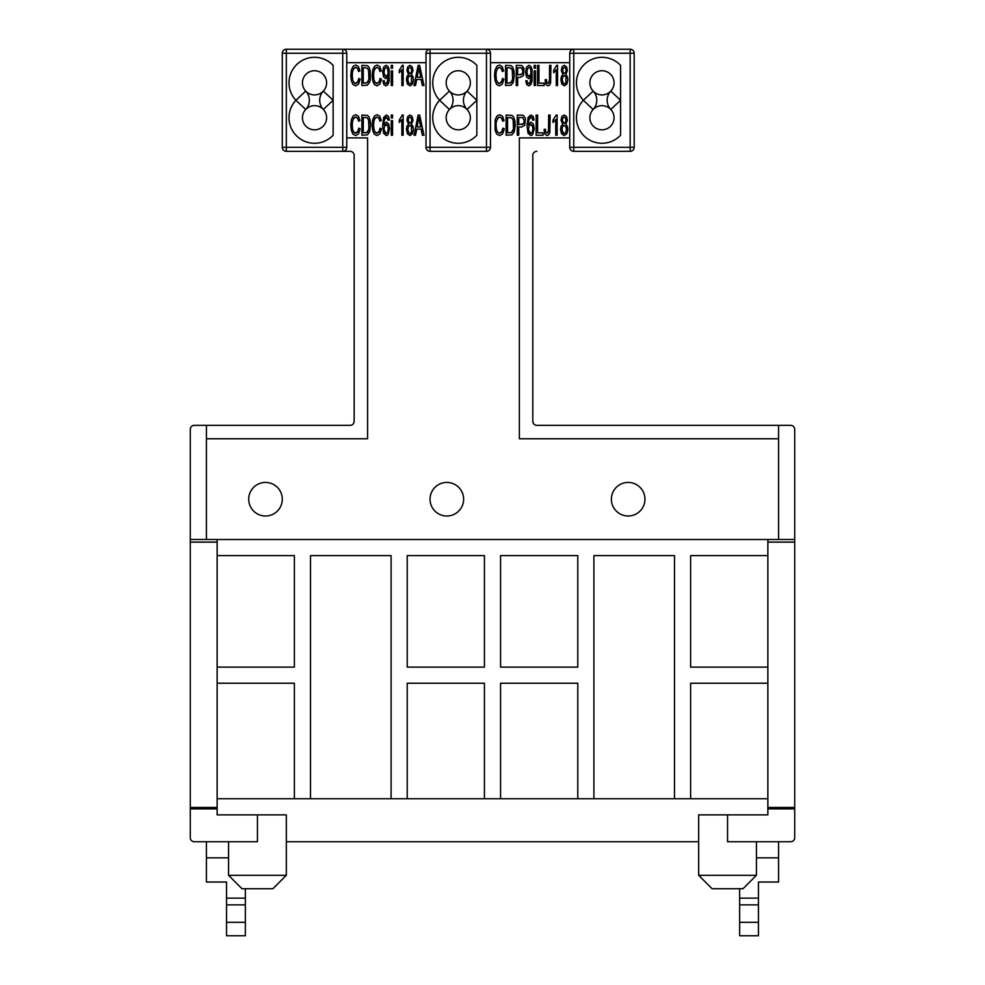 <?xml version="1.0" encoding="UTF-8"?>
<svg xmlns="http://www.w3.org/2000/svg" width="985" height="985" viewBox="0 0 985 985"><rect width="100%" height="100%" fill="white"/><g stroke="black" fill="none" stroke-linecap="round" stroke-linejoin="round"><path stroke-width="1.48" d="M350.118 151.333L342.731 151.333L350.118 151.333A4.026 4.026 0 0 1 354.157 155.359L354.157 421.309A4.026 4.026 0 0 1 350.118 425.335L194.316 425.335A4.026 4.026 0 0 0 190.29 429.374L190.29 539.509L794.71 539.509L794.71 429.374A4.026 4.026 0 0 0 790.684 425.335L536.554 425.335M767.857 808.882L767.857 814.866L727.558 814.866L727.558 841.732L790.684 841.732A4.026 4.026 0 0 0 794.71 837.693L794.71 808.882L767.857 808.882L767.857 539.509L794.71 539.509L794.71 808.882M217.143 542.132L217.143 539.509L190.29 539.509L190.29 542.132L217.143 542.132L217.143 808.882L190.29 808.882L190.29 542.132M190.29 808.882L190.29 837.693A4.026 4.026 0 0 0 194.316 841.732L257.442 841.732L257.442 814.866L217.143 814.866L217.143 808.882M206.407 539.509L206.407 425.335M346.769 137.9L367.59 137.9L367.59 438.768L206.407 438.768M346.769 53.276L342.731 53.276L342.731 49.25L286.327 49.25L286.327 53.276L282.289 53.276L282.289 147.307L342.731 147.307L342.731 151.333A4.026 4.026 0 0 0 346.769 147.307L342.731 147.307L342.731 53.276L286.327 53.276L286.327 151.333L342.731 151.333A4.026 4.026 0 0 0 346.769 147.307L346.769 53.276A4.026 4.026 0 0 0 342.731 49.25A4.026 4.026 0 0 1 346.769 53.276A4.026 4.026 0 0 0 342.731 49.25L430.039 49.25A4.026 4.026 0 0 0 426.012 53.276L426.012 147.307A4.026 4.026 0 0 0 430.039 151.333A4.026 4.026 0 0 1 426.012 147.307L486.455 147.307L486.455 151.333A4.026 4.026 0 0 0 490.481 147.307L490.481 53.276A4.026 4.026 0 0 0 486.455 49.25L573.762 49.25A4.026 4.026 0 0 0 569.736 53.276L569.736 147.307A4.026 4.026 0 0 0 573.762 151.333L630.178 151.333A4.026 4.026 0 0 0 634.205 147.307L634.205 53.276A4.026 4.026 0 0 0 630.178 49.25L573.762 49.25A4.026 4.026 0 0 0 569.736 53.276L573.762 53.276L573.762 49.25M533.451 423.525L532.799 421.309L532.799 155.359A4.026 4.026 0 0 1 536.825 151.333M536.825 425.335A4.026 4.026 0 0 1 532.799 421.309M778.593 438.768L519.366 438.768L519.366 137.9L569.736 137.9M778.593 425.335L778.593 539.509M282.289 499.21A16.794 16.794 0 0 0 265.507 482.428A16.794 16.794 0 0 0 248.712 499.21A16.794 16.794 0 0 0 265.507 516.005A16.794 16.794 0 0 0 282.289 499.21M463.627 499.21A16.794 16.794 0 0 0 446.833 482.428A16.794 16.794 0 0 0 430.039 499.21A16.794 16.794 0 0 0 446.833 516.005A16.794 16.794 0 0 0 463.627 499.21M644.953 499.21A16.794 16.794 0 0 0 628.159 482.428A16.794 16.794 0 0 0 611.377 499.21A16.794 16.794 0 0 0 628.159 516.005A16.794 16.794 0 0 0 644.953 499.21M358.577 129.294L358.208 130.746M357.937 131.436L355.056 133.184M353.369 118.656L355.757 117.006L357.518 118.015L358.589 121.204L359.956 120.589L358.454 116.267L355.782 114.728L353.221 115.947L351.423 119.505L350.795 124.984L351.349 130.389L352.975 134.243L355.77 135.561L358.552 133.837L360.141 128.826L358.737 128.148L357.641 131.99L355.647 133.27L353.553 131.941M354.157 132.643L355.647 133.27L353.849 132.335L352.63 129.466L352.248 124.43M352.384 127.939L352.273 126.597M352.285 123.47L352.371 122.448M352.482 121.66L353.713 118.114L355.757 117.006L357.74 118.372M379.914 129.294L379.545 130.746M379.274 131.436L376.393 133.184M374.706 118.656L377.095 117.006L378.843 118.015L379.914 121.204L381.293 120.589L379.791 116.267L377.12 114.728L374.559 115.947L372.761 119.505L372.133 124.984L372.687 130.389L374.312 134.243L377.095 135.561L379.89 133.837L381.478 128.826L380.075 128.148L378.979 131.99L376.984 133.27L374.891 131.941M375.494 132.643L376.984 133.27L375.187 132.335L373.955 129.466L373.574 124.43M373.721 127.939L373.611 126.597M373.623 123.47L373.709 122.448M373.808 121.66L375.051 118.114L377.095 117.006L379.065 118.372M384.113 121.155L385.246 117.671L386.329 117.018L388.115 120.195L389.407 119.998L388.447 116.316L386.415 114.986L383.744 117.289L382.611 125.784L383.633 133.295L386.292 135.561L387.991 134.686L389.592 128.678L388.681 123.975L386.477 122.14L383.916 124.282M383.928 123.457L383.99 122.411M384.002 122.152L384.088 121.327M384.95 118.151L386.699 117.092M383.904 124.824L384.273 120.158L386.329 117.018M387.991 119.345L387.758 118.409M502.621 129.491L502.276 130.759M501.993 131.436L501.217 132.556M502.399 119.973L502.67 121.204L504.111 120.589L502.535 116.267L499.74 114.728L497.056 115.947L495.172 119.505L495.098 130.389L496.797 134.243L499.715 135.561L502.645 133.837L504.308 128.826L502.842 128.148L501.685 131.99L498.976 133.184M501.685 131.99L499.592 133.27L497.413 131.953M497.721 132.335L499.592 133.27L497.721 132.335L496.428 129.466L496.034 124.43M496.194 128.05L496.071 126.622M496.071 123.544L496.169 122.472M496.28 121.66L498.447 117.326M497.216 118.656L499.715 117.006L501.55 118.015L502.67 121.204M531.986 117.683L532.75 120.195L534.092 119.998L533.094 116.316L530.952 114.986L528.169 117.289L526.987 125.784L528.058 133.295L530.829 135.561L532.614 134.686L534.289 128.678L533.341 123.975L531.026 122.14L528.342 124.282M528.366 123.457L528.428 122.288M528.428 122.226L528.526 121.315M528.539 121.155L529.733 117.671L531.247 117.08M529.45 118.102L530.878 117.018L532.368 118.397M529.733 117.671L530.878 117.018L528.723 120.158L528.329 124.824M532.614 119.345L532.232 118.077M545.518 131.103L545.37 129.17L544.052 129.491L544.791 134.034L547.032 135.561L548.731 134.834L549.802 132.716L550.135 115.06L548.67 115.06L548.522 131.473L547.02 133.184L545.727 132.039M548.583 131.079L547.02 133.184L545.85 132.335L545.37 129.17M548.522 131.473L547.02 133.184L545.85 132.335L547.02 133.184L547.968 132.729L548.67 128.949M556.229 114.986L553.028 120.047L553.028 122.435L555.737 119.456L555.737 135.216L557.104 135.216L557.104 114.986L556.229 114.986L553.028 120.047M402.323 114.986L399.27 120.047L399.27 122.435L401.868 119.456L401.868 135.216L403.16 135.216L403.16 114.986L402.323 114.986L399.27 120.047M358.577 79.588L358.208 81.053M357.937 81.743L355.056 83.491M353.369 68.962L355.757 67.3L357.518 68.322L358.589 71.511L359.956 70.895L358.454 66.574L355.782 65.022L353.221 66.254L351.423 69.812L350.795 75.291L351.349 80.696L352.975 84.538L355.77 85.855L358.552 84.144L360.141 79.12L358.737 78.455L357.641 82.284L355.647 83.577L353.553 82.247M354.157 82.949L355.647 83.577L353.849 82.629L352.63 79.773L352.248 74.725M352.384 78.246L352.273 76.904M352.285 73.764L352.371 72.742M352.482 71.967L353.713 68.421L355.757 67.3L357.74 68.679M379.914 79.588L379.545 81.053M379.274 81.743L376.393 83.491M374.706 68.962L377.095 67.3L378.843 68.322L379.914 71.511L381.293 70.895L379.791 66.574L377.12 65.022L374.559 66.254L372.761 69.812L372.133 75.291L372.687 80.696L374.312 84.538L377.095 85.855L379.89 84.144L381.478 79.12L380.075 78.455L378.979 82.284L376.984 83.577L374.891 82.247M375.494 82.949L376.984 83.577L375.187 82.629L373.955 79.773L373.574 74.725M373.721 78.246L373.611 76.904M373.623 73.764L373.709 72.742M373.808 71.967L375.051 68.421L377.095 67.3L379.065 68.679M388.336 76.522L386.92 83.306L385.874 83.823L384.716 83.072L384.113 80.635L382.869 80.856L383.818 84.562L385.837 85.855L387.868 84.661L389.186 81.189L389.186 69.369L387.881 66.352L385.997 65.281L383.621 67.152L382.673 72.09L383.584 76.867L385.8 78.689L388.324 76.03L388.028 80.327M387.844 81.213L385.874 83.823L384.581 82.802M388.139 79.551L386.92 83.306L385.874 83.823L384.716 83.072M502.301 79.588L501.931 81.053M501.66 81.743L498.779 83.491M497.093 68.962L499.481 67.3L501.23 68.322L502.301 71.511L503.68 70.895L502.178 66.574L499.506 65.022L496.933 66.254L495.147 69.812L494.519 75.291L495.073 80.696L496.699 84.538L499.481 85.855L502.276 84.144L503.864 79.12L502.461 78.455L501.365 82.284L499.37 83.577L497.277 82.247M497.881 82.949L499.37 83.577L497.573 82.629L496.341 79.773L495.96 74.725M496.108 78.246L495.997 76.904M496.009 73.764L496.095 72.742M496.194 71.967L497.437 68.421L499.481 67.3L501.451 68.679M531.247 76.522L529.819 83.306L528.773 83.823L527.628 83.072L527.024 80.635L525.768 80.856L526.716 84.562L528.748 85.855L530.78 84.661L532.085 81.189L532.085 69.369L530.78 66.352L528.908 65.281L526.532 67.152L525.584 72.09L526.482 76.867L528.711 78.689L531.235 76.03L530.927 80.327M530.755 81.213L528.773 83.823L527.48 82.802M531.05 79.551L529.819 83.306L528.773 83.823L527.628 83.072M546.503 81.41L546.367 79.465L545.099 79.797L545.813 84.328L547.943 85.855L549.581 85.129L550.59 83.011L550.923 65.367L549.519 65.367L549.519 79.391M549.433 81.386L549.519 79.243L548.842 83.023L547.943 83.479L546.7 82.334M549.371 81.78L547.943 83.479L546.823 82.642L546.367 79.465M548.842 83.023L546.823 82.642L548.842 83.023M556.734 65.281L553.668 70.341L553.668 72.73L556.266 69.75L556.266 85.51L557.572 85.51L557.572 65.281L556.734 65.281L553.668 70.341M402.323 65.281L399.27 70.341L399.27 72.73L401.868 69.75L401.868 85.51L403.16 85.51L403.16 65.281L402.323 65.281L399.27 70.341M490.481 147.307L486.455 147.307L486.455 53.276L430.039 53.276L430.039 151.333L486.455 151.333M426.012 62.683L346.769 62.683M282.289 147.307A4.026 4.026 0 0 0 286.327 151.333M486.455 49.25A4.026 4.026 0 0 1 490.481 53.276L486.455 53.276L486.455 49.25L430.039 49.25L430.039 53.276L426.012 53.276M634.205 147.307A4.026 4.026 0 0 1 630.178 151.333L630.178 53.276L573.762 53.276L573.762 147.307L634.205 147.307L634.205 53.276A4.026 4.026 0 0 0 630.178 49.25L630.178 53.276L634.205 53.276A4.026 4.026 0 0 0 630.178 49.25A4.026 4.026 0 0 1 634.205 53.276M569.736 62.683L490.481 62.683M476.863 65.367L476.863 135.216A25.524 25.524 0 0 1 440.787 136.361A25.524 25.524 0 0 1 439.642 100.285A25.524 25.524 0 0 1 440.787 64.222A25.524 25.524 0 0 1 476.863 65.367L476.863 135.216A25.524 25.524 0 0 1 440.787 136.361A25.524 25.524 0 0 1 439.642 100.285A25.524 25.524 0 0 1 440.787 64.222A25.524 25.524 0 0 1 476.863 65.367M620.587 65.367L620.587 135.216A25.524 25.524 0 0 1 584.511 136.361A25.524 25.524 0 0 1 583.354 100.285A25.524 25.524 0 0 1 584.511 64.222A25.524 25.524 0 0 1 620.587 65.367L620.587 135.216A25.524 25.524 0 0 1 584.511 136.361A25.524 25.524 0 0 1 583.354 100.285A25.524 25.524 0 0 1 584.511 64.222A25.524 25.524 0 0 1 620.587 65.367M573.762 151.333L573.762 147.307L569.736 147.307M614.061 117.757A12.091 12.091 0 0 0 601.97 105.666A12.091 12.091 0 0 0 589.88 117.757A12.091 12.091 0 0 0 601.97 129.835A12.091 12.091 0 0 0 610.786 109.483A13.433 13.433 0 0 1 610.786 91.1L620.587 100.285L610.786 109.483M593.155 91.1L583.354 100.285L593.155 109.483A13.433 13.433 0 0 0 593.155 91.1A12.091 12.091 0 0 1 589.88 82.826A12.091 12.091 0 0 0 601.97 94.917A12.091 12.091 0 0 0 614.061 82.826A12.091 12.091 0 0 0 601.97 70.735A12.091 12.091 0 0 0 589.88 82.826M457.89 129.835A12.091 12.091 0 0 0 470.337 118.114A12.091 12.091 0 0 0 458.616 105.666A12.091 12.091 0 0 0 446.168 117.387A12.091 12.091 0 0 0 469.266 122.719A12.091 12.091 0 0 0 467.062 109.483A13.433 13.433 0 0 1 467.062 91.1L476.863 100.285L467.062 109.483M449.431 91.1L439.642 100.285L449.431 109.483A13.433 13.433 0 0 0 449.431 91.1A12.091 12.091 0 0 1 458.579 70.748A12.091 12.091 0 0 0 446.168 82.494A12.091 12.091 0 0 0 457.914 94.917A12.091 12.091 0 0 0 470.337 83.159A12.091 12.091 0 0 0 458.579 70.748M333.139 65.367L333.139 135.216A25.524 25.524 0 0 1 297.064 136.361A25.524 25.524 0 0 1 295.919 100.285A25.524 25.524 0 0 1 297.064 64.222A25.524 25.524 0 0 1 333.139 65.367L333.139 135.216A25.524 25.524 0 0 1 297.064 136.361A25.524 25.524 0 0 1 295.919 100.285A25.524 25.524 0 0 1 297.064 64.222A25.524 25.524 0 0 1 333.139 65.367M286.327 49.25A4.026 4.026 0 0 0 282.289 53.276A4.026 4.026 0 0 1 286.327 49.25M302.444 117.757A12.091 12.091 0 0 1 314.523 105.666A12.091 12.091 0 0 1 326.614 117.757A12.091 12.091 0 0 1 314.523 129.835A12.091 12.091 0 0 1 305.707 109.483A13.433 13.433 0 0 0 305.707 91.1L295.919 100.285L305.707 109.483M323.339 91.1A13.433 13.433 0 0 0 323.339 109.483L333.139 100.285L323.339 91.1A12.091 12.091 0 0 0 326.614 82.826A12.091 12.091 0 0 1 314.523 94.917A12.091 12.091 0 0 1 302.444 82.826A12.091 12.091 0 0 1 314.523 70.735A12.091 12.091 0 0 1 326.614 82.826M352.236 124.972L352.568 121.106M361.864 135.216L367.38 134.871L369.597 132.039L370.606 125.033L370.188 120.244L368.944 116.809L367.393 115.356L361.864 115.06L361.864 135.216M363.268 132.84L363.268 117.449L365.484 117.449L367.294 117.855L368.612 120.133L368.882 128.875L367.159 132.47L363.268 132.84M365.484 117.449L367.54 118.065M368.255 119.185L368.821 120.884M368.969 121.783L369.067 122.608M369.092 122.891L369.141 123.741M369.129 126.412L369.055 127.619M369.006 128.062L368.821 129.195M368.304 131.005L366.851 132.618M368.107 131.424L365.521 132.84L367.159 132.47M373.574 124.972L373.906 121.106M384.113 128.69L384.716 125.538L386.219 124.332L387.684 125.538L388.275 128.826L387.684 132.261L386.268 133.529L385.184 132.926L384.138 129.552M384.519 125.994L386.871 124.529M385.492 124.566L387.881 126.006M387.302 124.923L387.684 125.538M388.275 128.826L388.238 129.86M384.236 130.377L386.268 133.529L384.963 132.593M391.254 115.06L391.254 117.917L392.559 117.917L392.559 115.06L391.254 115.06M391.254 135.216L392.559 135.216L392.559 120.613L391.254 120.613L391.254 135.216M499.715 117.006L501.55 118.015M496.021 124.972L496.366 121.106M506.105 135.216L511.88 134.871L514.207 132.039L515.266 125.033L514.823 120.244L513.517 116.809L511.892 115.356L506.105 115.06L506.105 135.216M507.57 132.84L507.57 117.449L511.794 117.855L513.173 120.133L513.456 128.875L511.646 132.47L507.57 132.84M509.898 117.449L512.052 118.065M512.791 119.185L513.382 120.859M513.554 121.808L513.739 126.055M513.714 126.536L513.641 127.533M513.579 128.112L513.123 130.266M512.902 130.894L511.326 132.618M512.643 131.424L510.464 132.815M517.273 135.216L518.738 135.216L518.738 127.028L521.582 127.028L524.833 125.243L525.387 118.151L523.134 115.257L517.273 115.06L517.273 135.216M518.738 124.639L518.738 117.449L522.937 117.634L524.217 120.97L523.626 123.679L518.738 124.639M523.823 123.31L521.976 124.627M528.551 128.69L529.191 125.538L530.755 124.332L532.294 125.538L532.91 128.826L532.282 132.261L530.804 133.529L529.684 132.926L528.576 129.552M528.982 125.994L529.598 124.923M530.065 124.529L532.491 126.006M532.91 128.826L532.86 129.86M532.491 131.781L530.804 133.529L529.438 132.606M532.282 132.261L530.804 133.529L528.686 130.389M531.247 133.431L529.684 132.926M536.135 135.216L543.055 135.216L543.055 132.84L537.601 132.84L537.601 115.06L536.135 115.06L536.135 135.216M562.681 124.282L561.118 126.105L560.563 129.392L561.573 133.8L564.22 135.561L566.855 133.8L567.865 129.454L567.323 126.24L565.784 124.282L567.409 120.244L566.523 116.525L564.196 114.986L561.881 116.476L561.019 120.182L562.681 124.282M562.41 120.096L562.915 117.917L564.208 117.018L565.488 117.954L566.018 120.232L565.513 122.448L564.22 123.334L562.435 120.81M565.846 132.384L564.233 133.529L563.063 132.987L561.967 129.404L562.595 126.511L564.183 125.354L565.821 126.536L566.473 129.478L565.846 132.384L564.233 133.529L562.238 131.448L562.016 128.506M562.915 117.917L564.208 117.018L562.915 117.917L564.208 117.018L565.488 117.954M565.513 122.448L564.22 123.334L565.513 122.448L564.22 123.334L563.1 122.731M562.139 127.73L562.337 127.065M563.703 125.44L563.038 125.883M564.183 125.354L565.821 126.536M566.079 127.09L566.289 127.767M566.473 129.478L566.437 130.377M566.301 131.165L566.104 131.818M564.725 133.443L562.829 132.716M564.233 133.529L563.063 132.987M408.492 124.282L406.99 126.105L406.473 129.392L407.433 133.8L409.957 135.561L412.481 133.8L413.441 129.454L412.924 126.24L411.447 124.282L413.01 120.244L412.161 116.525L409.932 114.986L407.728 116.476L406.904 120.182L408.492 124.282M408.233 120.096L408.713 117.917L409.957 117.018L411.176 117.954L411.681 120.232L411.188 122.448L409.969 123.334L408.258 120.81M407.815 129.404L408.406 126.511L409.932 125.354L411.484 126.536L411.508 132.384L409.969 133.529L408.861 132.987L407.815 129.404L408.627 132.704M408.713 117.917L409.957 117.018L411.176 117.954L409.957 117.018L411.176 117.954L409.957 117.018L408.713 117.917L409.957 117.018M411.644 119.542L411.681 120.232M411.188 122.448L409.969 123.334L411.188 122.448L409.969 123.334L408.713 122.435M407.975 127.73L408.159 127.09M409.464 125.44L410.4 125.44M409.932 125.354L411.151 126.018M411.755 127.127L411.939 127.767M411.952 131.165L411.767 131.793M410.45 133.443L411.508 132.384L409.969 133.529L408.861 132.987M414.069 135.216L415.559 135.216L416.717 129.109L421.137 129.109L422.368 135.216L423.969 135.216L419.635 115.06L418.132 115.06L414.069 135.216M417.123 126.942L418.847 117.178L420.706 126.942L417.123 126.942M352.236 75.279L352.568 71.412M361.864 65.367L361.864 85.51L367.38 85.178L369.597 82.334L370.323 79.403L370.188 70.551L368.944 67.103L367.393 65.663L361.864 65.367M363.268 83.134L363.268 67.743L365.484 67.743L367.294 68.162L368.612 70.44L368.882 79.182L367.159 82.765L363.268 83.134M365.484 67.743L367.54 68.371M368.255 69.479L368.821 71.191M368.969 72.077L369.067 72.915M369.092 73.198L369.141 74.035M369.129 76.707L369.055 77.913M369.006 78.357L368.821 79.502M368.304 81.312L366.851 82.925M368.107 81.718L365.521 83.134L367.159 82.765M373.574 75.279L373.906 71.412M386.92 83.306L385.874 83.823M384.655 68.679L386.157 67.337L387.585 68.593L388.188 71.967L387.598 75.303L386.12 76.498L384.618 75.303L384.002 72.176L384.655 68.679L386.157 67.337L387.585 68.593L388.139 73.013M387.794 74.823L385.664 76.411M386.576 76.411L384.359 74.7M391.254 68.211L392.559 68.211L392.559 65.367L391.254 65.367L391.254 68.211M391.254 85.51L392.559 85.51L392.559 70.92L391.254 70.92L391.254 85.51M495.96 75.279L496.28 71.412M505.588 85.51L511.092 85.178L513.32 82.334L514.33 75.328L513.911 70.551L512.656 67.103L511.116 65.663L505.588 65.367L505.588 85.51M506.979 83.134L506.979 67.743L509.208 67.743L511.018 68.162L512.335 70.44L512.606 79.182L510.883 82.765L506.979 83.134M509.208 67.743L511.252 68.371M511.978 69.479L512.532 71.191M512.692 72.077L512.791 72.915M512.816 73.198L512.865 74.035M512.853 76.707L512.766 77.913M512.729 78.357L512.545 79.502M512.028 81.312L510.575 82.925M511.831 81.718L509.245 83.134L510.883 82.765M516.251 85.51L517.654 85.51L517.654 77.322L520.363 77.322L523.466 75.549L523.995 68.445L521.853 65.564L516.251 65.367L516.251 85.51M517.654 74.946L517.654 67.743L521.656 67.928L522.887 71.277L522.309 73.986L517.654 74.946M520.363 67.743L521.853 68.064M521.656 67.928L522.542 69.122L521.656 67.928M522.506 73.604L520.388 74.946M529.819 83.306L528.773 83.823M527.554 68.679L529.068 67.337L530.484 68.593L531.087 71.967L530.509 75.303L529.031 76.498L527.517 75.303L526.913 72.176L527.554 68.679L529.068 67.337L530.484 68.593L531.05 73.013M530.706 74.823L528.576 76.411M529.487 76.411L527.27 74.7M534.165 68.211L535.458 68.211L535.458 65.367L534.165 65.367L534.165 68.211M534.165 85.51L535.458 85.51L535.458 70.92L534.165 70.92L534.165 85.51M537.539 85.51L544.151 85.51L544.151 83.134L538.943 83.134L538.943 65.367L537.539 65.367L537.539 85.51M562.891 74.589L561.401 76.399L560.884 79.686L561.832 84.107L564.356 85.855L566.892 84.094L567.84 79.76L567.335 76.547L565.858 74.589L567.409 70.551L566.572 66.82L564.343 65.281L562.127 66.783L561.302 70.477L562.891 74.589M562.632 70.403L563.125 68.224L564.356 67.325L565.575 68.248L566.079 70.538L565.599 72.742L564.368 73.641L562.657 71.105M562.213 79.699L562.817 76.818L564.331 75.66L565.895 76.83L565.919 82.691L564.38 83.823L563.26 83.294L562.213 79.699L563.026 83.011M563.125 68.224L564.356 67.325L565.575 68.248L564.356 67.325L565.575 68.248L564.356 67.325L563.125 68.224L564.356 67.325M566.043 69.837L566.079 70.538M565.599 72.742L564.368 73.641L565.599 72.742L564.368 73.641L563.112 72.742M562.373 78.024L562.558 77.396M563.863 75.746L564.799 75.746M564.331 75.66L565.55 76.325M566.153 77.433L566.338 78.061M566.35 81.472L566.166 82.1M564.848 83.75L565.919 82.691L564.38 83.823L563.26 83.294M408.492 74.589L406.99 76.399L406.473 79.686L407.433 84.107L409.957 85.855L412.481 84.094L413.441 79.76L412.924 76.547L411.447 74.589L413.01 70.551L412.161 66.82L409.932 65.281L407.728 66.783L406.904 70.477L408.492 74.589M408.233 70.403L408.713 68.224L409.957 67.325L411.176 68.248L411.681 70.538L411.188 72.742L409.969 73.641L408.258 71.105M407.815 79.699L408.406 76.818L409.932 75.66L411.484 76.83L411.508 82.691L409.969 83.823L408.861 83.294L407.815 79.699L408.627 83.011M408.713 68.224L409.957 67.325L411.176 68.248L409.957 67.325L411.176 68.248L409.957 67.325L408.713 68.224L409.957 67.325M411.644 69.837L411.681 70.538M411.188 72.742L409.969 73.641L411.188 72.742L409.969 73.641L408.713 72.742M407.975 78.024L408.159 77.396M409.464 75.746L410.4 75.746M409.932 75.66L411.151 76.325M411.755 77.433L411.939 78.061M411.952 81.472L411.767 82.1M410.45 83.75L411.508 82.691L409.969 83.823L408.861 83.294M414.069 85.51L415.559 85.51L416.717 79.416L421.137 79.416L422.368 85.51L423.969 85.51L419.635 65.367L418.132 65.367L414.069 85.51M417.123 77.236L418.847 67.485L420.706 77.236L417.123 77.236M217.143 667.116L294.38 667.116L294.38 555.626L217.143 555.626M767.857 555.626L690.62 555.626L690.62 667.116L767.857 667.116M767.857 683.233L690.62 683.233L690.62 798.749M674.503 798.749L674.503 555.626L593.906 555.626L593.906 798.749M577.789 798.749L577.789 683.233L500.565 683.233L500.565 798.749M484.435 798.749L484.435 683.233L407.211 683.233L407.211 798.749M391.094 798.749L391.094 555.626L310.497 555.626L310.497 798.749M294.38 798.749L294.38 683.233L217.143 683.233M407.211 555.626L407.211 667.116L484.435 667.116L484.435 555.626L407.211 555.626M577.789 555.626L500.565 555.626L500.565 667.116L577.789 667.116L577.789 555.626M739.649 888.741L739.649 898.135L758.45 898.135L758.45 882.018L778.593 882.018L778.593 841.732M756.431 857.849L778.593 857.849M758.45 898.135L758.45 935.75L739.649 935.75L739.649 898.135M758.45 922.317L739.649 922.317M286.327 841.732L698.673 841.732L698.673 814.866L727.558 814.866M245.351 888.741L245.351 904.858L226.55 904.858L226.55 898.135L245.351 898.135M206.407 841.732L206.407 882.018L226.55 882.018L226.55 898.135M206.407 857.849L228.569 857.849M245.351 904.858L245.351 935.75L226.55 935.75L226.55 904.858M245.351 922.317L226.55 922.317M257.442 814.866L286.327 814.866L286.327 875.308L228.569 875.308L228.569 841.732M272.894 888.741L286.327 875.308L272.894 888.741L242.002 888.741L228.569 875.308L242.002 888.741M767.857 798.749L217.143 798.749M756.431 841.732L756.431 875.308L698.673 875.308L698.673 814.866M712.106 888.741L698.673 875.308L712.106 888.741L742.998 888.741L756.431 875.308L742.998 888.741M767.857 542.132L794.71 542.132M794.71 807.466L767.857 807.466M758.45 904.858L739.649 904.858M217.143 807.466L190.29 807.466"/></g></svg>
